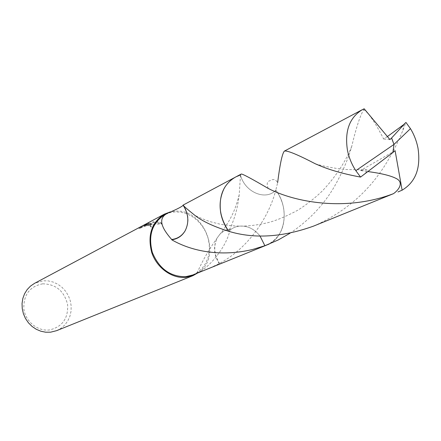<?xml version="1.0" encoding="UTF-8"?>
<svg xmlns="http://www.w3.org/2000/svg" width="441" height="441" viewBox="0 0 441 441"><rect width="100%" height="100%" fill="white"/><g stroke="black" fill="none" stroke-linecap="round" stroke-linejoin="round"><path stroke-width="0.33" stroke-dasharray="2.21 1.65" d="M150.315 224.193L146.484 224.805L150.982 223.841L161.621 223.35C160.596 222.104 158.44 221.536 155.155 221.636L153.209 221.873L144.273 225.456L148.777 223.058L138.954 227.793L140.662 227.49C141.754 226.487 144.472 225.654 148.826 224.982L150.607 225.34L150.232 226.15L153.308 226.542L153.909 225.015L150.315 224.193M56.575 330.678L60.979 328.302L64.761 325.017L67.776 320.96L69.898 316.307L71.045 311.252L71.177 306.01L70.29 300.795L68.421 295.817L65.648 291.281L62.087 287.378L57.881 284.263L53.201 282.069L48.234 280.895L43.19 280.796L34.503 283.37M198.781 272.362C222.97 255.967 204.128 207.992 174.873 211.217L170.259 211.906M42.645 283.822C29.624 286.452 23.362 294.858 23.869 309.047C25.539 321.561 37.595 331.406 49.304 329.978C62.225 327.007 68.327 318.562 67.611 304.648C64.265 291.043 55.941 284.103 42.645 283.822M192.8 274.98L197.97 272.13L202.358 268.117L205.798 263.117L208.146 257.351L209.321 251.05L209.282 244.49L208.031 237.925L205.622 231.63L202.154 225.858L197.772 220.836L192.645 216.785L186.984 213.857L181.014 212.198L174.983 211.873L169.664 212.76L164.691 214.745M183.191 205.297L183.539 204.729M209.822 268.089L219.519 263.398C249.369 247.61 269.297 215.836 275.801 190.132L275.807 190.126C265.973 201.046 244.975 192.425 240.488 175.171L235.169 177.276C230.682 179.685 227.087 183.241 224.381 187.938C217.485 202.011 218.934 216.465 228.73 231.299L228.736 231.305C231.679 228.405 235.163 226.685 239.193 226.145C247.214 225.472 254.137 228.741 259.97 235.963C254.143 228.741 247.219 225.467 239.193 226.139C235.163 226.674 231.679 228.394 228.73 231.305L228.736 231.305M240.488 175.176L239.198 194.845C237.87 204.916 236.42 214.161 229.976 229.017C226.244 229.48 223.025 231.051 220.307 233.73L217.297 237.782C213.29 246.15 214.034 254.689 219.519 263.398M140.762 228.124L139.058 228.455L144.56 225.533L148.882 223.708L144.378 226.095L153.308 222.507C157.58 221.944 160.381 222.44 161.726 224.006L153.104 224.21L146.583 225.439C150.37 224.568 152.845 224.64 154.014 225.649L153.407 227.181L150.331 226.779L150.706 225.968C149.538 224.508 140.481 227.556 140.762 228.124L140.662 227.49M150.331 226.779L150.232 226.15M144.56 225.533L144.45 224.866M139.058 228.455L138.954 227.793M153.407 227.181L153.308 226.542M146.583 225.439L146.484 224.805M148.882 223.708L148.777 223.058M144.378 226.095L144.273 225.456M153.308 222.507L153.209 221.873M161.913 224.271L161.803 223.615M219.232 263.602C213.747 254.755 213.102 246.15 217.297 237.782M229.976 229.017L230.053 229.314C225.979 229.761 222.512 231.508 219.657 234.551L217.281 237.804M230.053 229.314C227.589 244.59 211.239 265.945 198.72 272.389M266.794 245.042C280.333 238.25 285.955 226.062 283.657 208.461C282.416 201.785 279.798 195.677 275.812 190.126C290.658 209.409 285.007 240.108 264.887 245.72L266.788 245.036C285.542 238.123 290.046 208.709 275.801 190.132M241.266 174.03L240.488 175.165C233.598 177.117 228.229 181.372 224.381 187.932L224.381 187.938M183.351 204.927C188.886 213.791 189.481 222.424 185.132 230.819M268.233 188.45C266.436 183.847 267.031 181.268 270.024 180.722C273.183 178.671 275.719 179.333 277.632 182.695L275.812 190.126C265.973 201.079 244.942 192.397 240.488 175.165L234.623 177.569M313.667 226.068C345.242 212.22 369.646 190.931 386.878 162.194C393.416 151.351 398.769 140.685 402.931 130.2L405.94 122.433M364.178 108.784L363.621 109.837C359.999 115.989 356.041 128.166 351.742 146.362C348.269 158.721 342.696 171.742 335.033 185.435C324.344 204.304 309.334 220.241 290.013 233.245M362.061 176.042C366.25 172.707 367.86 170.667 366.89 169.923C365.843 169.487 363.698 169.708 360.468 170.579L367.959 171.577M387.407 136.55L383.604 138.97C375.098 121.986 367.392 111.286 363.621 109.837M389.938 139.577L383.609 138.965M395.097 150.64L360.462 170.579M392.804 152.547L393.995 144.422M139.13 227.771L139.235 228.421M153.915 225.015L154.014 225.649M161.621 223.35L161.726 224.006M150.607 225.34L150.712 225.968M219.657 234.551C210.142 247.379 202.601 260.251 197.022 273.161M239.198 194.845C236.018 206.597 233.013 217.11 220.307 233.736M266.788 245.036L266.21 245.268M351.742 146.362C345.584 161.687 335.915 176.417 322.74 190.551C315.298 197.794 307.068 204.304 298.039 210.081C287.493 215.765 278.062 219.805 269.743 222.198C259.181 224.893 249 226.211 239.193 226.139C230.329 225.842 223.096 224.976 217.479 223.559L210.837 221.823C209.194 221.437 200.22 218.179 194.729 215.241M315.343 163.809C325.651 167.018 340.954 169.256 345.54 169.509L366.89 169.923M402.931 130.2L403.587 124.687"/><path stroke-width="0.66" d="M170.259 211.906L164.344 214.161L34.503 283.37L30.523 286.071L27.171 289.577L24.569 293.756L22.838 298.447L22.05 303.469L22.237 308.612L23.39 313.678L25.473 318.463L28.4 322.768L32.044 326.423L36.272 329.289L40.897 331.241L45.743 332.216L50.61 332.183L56.575 330.678L193.02 275.625L198.781 272.362M164.344 214.161C151.484 222.545 147.294 235.378 151.765 252.654C156.869 267.941 171.918 278.751 185.793 277.367L193.02 275.625M290.013 233.245L278.205 239.981L264.892 245.725L259.975 235.963L264.887 245.72L252.704 249.446C220.66 257.136 191.499 251.254 171.77 239.805L171.692 239.496C162.735 229.27 156.555 218.587 167.718 213.135L164.691 214.745C152.079 222.953 147.961 235.527 152.338 252.461C159.151 268.707 170.265 276.788 185.683 276.7L192.8 274.98L209.822 268.089M167.718 213.135C176.323 209.552 181.477 206.939 183.191 205.297M234.623 177.569L183.054 205.12C183.506 205.975 187.397 209.348 194.724 215.241C202.16 221.156 213.499 226.509 228.725 231.299M198.72 272.389L197.022 273.161M224.381 187.932C217.485 202.011 218.934 216.465 228.73 231.299C254.137 239.055 282.449 237.313 313.667 226.068L393.46 193.671C345.088 212.115 294.368 201.84 268.944 188.792L268.233 188.45C251.541 178.66 242.556 173.853 241.266 174.03L235.169 177.271C223.466 184.377 218.62 196.069 220.638 212.341C221.867 219.26 224.563 225.577 228.73 231.305M171.77 239.805C177.624 238.978 182.083 235.979 185.132 230.803L185.132 230.819C189.288 222.418 188.599 213.852 183.054 205.12M171.692 239.496C177.525 238.774 182.006 235.874 185.132 230.803M277.632 182.695C279.958 164.146 282.19 153.622 284.335 151.131C287.025 150.232 297.355 154.46 315.337 163.804L317.939 164.901C329.344 169.895 343.556 173.952 360.573 177.078L392.881 152.52L393.995 144.422L410.461 128.645L405.94 122.433L403.587 124.687L387.407 136.55M410.461 128.645C414.082 134.582 416.602 141.114 418.013 148.231C420.935 168.082 415.637 182.067 402.12 190.181L397.947 191.951M405.312 123.033L391.614 137.972L393.995 144.422L355.826 170.656L360.573 177.078M355.826 170.656C351.835 164.565 349.052 157.845 347.486 150.497C344.476 131.192 349.421 117.587 362.309 109.682L364.178 108.784L389.938 139.577L391.542 138.016L393.995 144.422M367.959 171.577C381.989 173.445 391.696 175.909 397.082 178.969C403.774 183.032 398.493 190.269 393.46 193.671M264.892 245.725L269.038 244.132M392.887 152.481L395.097 150.64L402.12 190.181M266.21 245.268L209.04 268.409M362.309 109.682L284.335 151.131"/></g></svg>

